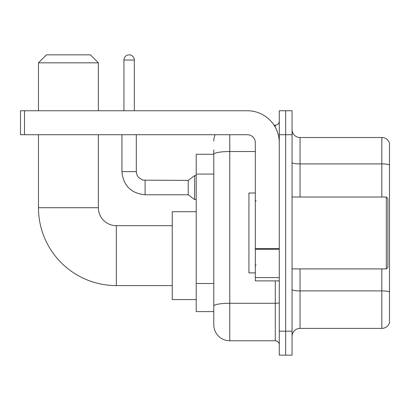 <?xml version="1.0" encoding="UTF-8"?>
<svg xmlns="http://www.w3.org/2000/svg" width="410" height="410" viewBox="0 0 410 410"><rect width="100%" height="100%" fill="white"/><g stroke="black" fill="none" stroke-linecap="round" stroke-linejoin="round"><path stroke-width="0.61" d="M229.759 134.716L229.759 340.782A15.975 15.975 0 0 1 213.784 324.807L213.784 149.891L213.784 154.283L196.216 154.283L196.216 311.626L213.784 311.626M279.282 331.193L279.282 355.157L285.667 355.157L285.667 331.193L285.667 355.157L292.058 355.157L292.058 331.193L285.667 331.193L285.667 134.716L285.667 331.193L279.282 331.193L279.282 134.716L285.667 134.716L285.667 110.751L285.667 134.716L292.058 134.716L292.058 331.193M292.058 134.716L292.058 110.751L279.282 110.751L279.282 134.716M229.759 340.782L275.284 340.782L275.284 280.876M274.013 125.132L275.284 125.132A3.992 3.992 0 0 0 279.282 121.135M213.784 324.807L213.784 308.832M255.317 151.531L229.759 151.531A15.975 2.773 180 0 0 213.784 154.303L213.784 149.891M279.282 344.774A3.992 3.992 0 0 0 275.284 340.782M213.784 141.101A15.975 15.975 0 0 1 215.117 134.716M292.058 336.385A7.985 7.985 0 0 1 300.043 328.4L381.833 328.4L381.833 268.898M389.5 143.259A7.985 7.985 0 0 0 381.833 137.509A7.985 7.985 0 0 1 389.5 143.259L389.5 322.649A7.985 7.985 0 0 1 381.833 328.4M389.5 143.9L389.5 164.907A7.985 1.389 180 0 0 381.833 163.908L381.833 137.509L300.043 137.509A7.985 7.985 0 0 1 292.058 129.524A7.985 7.985 0 0 0 300.043 137.509L300.043 197.015M172.251 285.591L116.343 285.591A77.874 77.874 0 0 1 38.468 207.716L38.468 134.716M116.343 285.591L116.343 225.684A17.968 17.968 0 0 1 98.374 207.716L98.374 134.716M46.458 54.843L90.385 54.843L98.374 62.832L38.468 62.832L46.458 54.843M98.374 110.751L98.374 62.832M38.468 110.751L38.468 62.832M196.216 211.709L172.251 211.709L172.251 299.566L196.216 299.566M123.933 110.751L123.933 60.034A5.192 5.192 0 0 1 129.124 54.843A5.192 5.192 0 0 1 134.316 60.034L134.316 110.751M145.099 194.776C131.046 193.387 123.323 185.668 121.934 171.616C123.323 185.668 131.046 193.387 145.099 194.776C131.046 193.387 123.323 185.668 121.934 171.616C123.323 185.668 131.046 193.387 145.099 194.776C131.046 193.387 123.323 185.668 121.934 171.616C123.323 185.668 131.046 193.387 145.099 194.776C131.046 193.387 123.323 185.668 121.934 171.616C123.323 185.668 131.046 193.387 145.099 194.776C131.046 193.387 123.323 185.668 121.934 171.616C123.323 185.668 131.046 193.387 145.099 194.776C131.046 193.387 123.323 185.668 121.934 171.616C123.323 185.668 131.046 193.387 145.099 194.776C131.046 193.387 123.323 185.668 121.934 171.616C123.323 185.668 131.046 193.387 145.099 194.776C131.046 193.387 123.323 185.668 121.934 171.616C123.323 185.668 131.046 193.387 145.099 194.776C131.046 193.387 123.323 185.668 121.934 171.616L136.31 171.616L137.007 175.044L138.887 177.827L143.039 180.154L188.226 180.4L188.226 194.776L145.099 194.776L145.099 180.415M188.226 180.4L194.617 175.608L194.617 199.567L196.216 199.567M279.282 280.876L255.317 280.876L255.317 248.578L279.282 248.578M279.282 142.7A31.949 31.949 0 0 0 247.332 110.751L24.492 110.751L24.492 134.716L247.332 134.716A7.985 7.985 0 0 1 255.317 142.7L255.317 248.578M24.492 134.716L20.5 134.716L20.5 110.751L24.492 110.751M386.307 197.015L387.901 198.609L387.901 267.299L386.307 268.898L386.307 197.015L292.058 197.015M255.317 193.018L248.926 193.018L248.926 272.891L255.317 272.891M213.784 174.081L196.216 174.081M213.784 283.505L196.216 283.505M279.282 302.59A3.992 0.692 0 0 1 275.284 303.282L229.759 303.282A15.975 2.773 180 0 0 213.784 306.055M275.284 127.233L275.284 125.132M389.5 291.905A7.985 1.389 180 0 0 381.833 290.905L300.043 290.905L300.043 328.4M381.833 197.015L381.833 163.908L300.043 163.908A7.985 1.389 0 0 1 292.058 162.524M300.043 268.898L300.043 290.905A7.985 1.389 0 0 1 292.058 289.516M38.468 207.716L98.374 207.716M136.31 171.616L136.31 134.716M123.933 60.034L134.316 60.034M279.282 249.275L255.317 249.275M255.317 277.575L279.282 277.575M172.251 225.684L116.343 225.684M188.226 194.776L194.617 199.567M121.934 171.616L121.934 134.716M194.617 175.608L196.216 175.608M292.058 268.898L386.307 268.898M256.117 201.008L255.317 200.208M256.117 264.901L255.317 265.7"/></g></svg>

